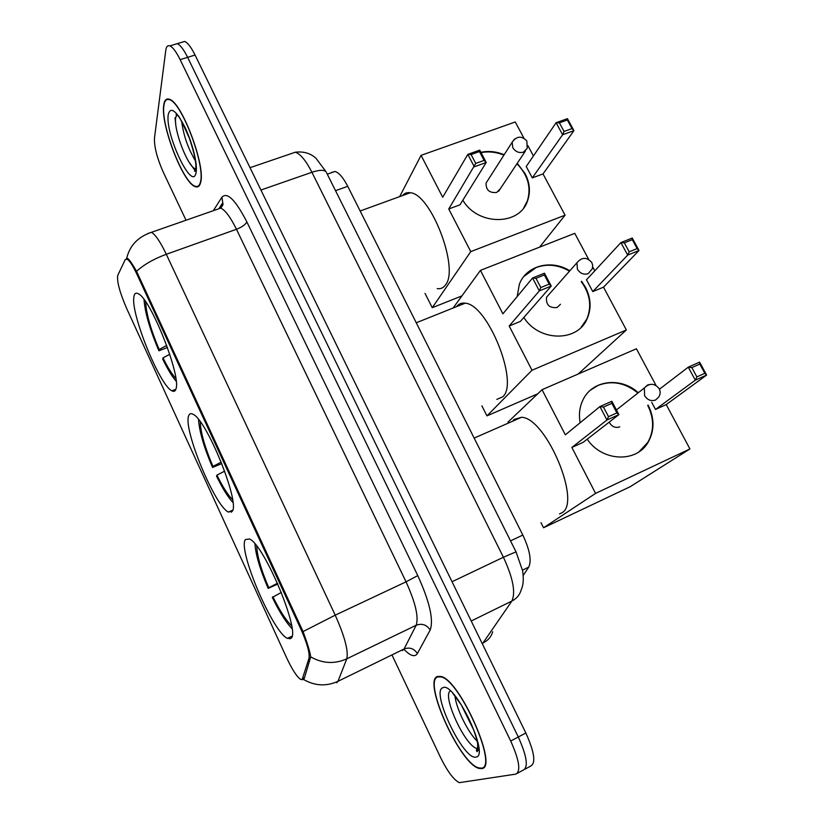 <?xml version="1.0" encoding="UTF-8"?>
<svg xmlns="http://www.w3.org/2000/svg" width="824" height="824" viewBox="0 0 824 824"><rect width="100%" height="100%" fill="white"/><g stroke="black" fill="none" stroke-linecap="round" stroke-linejoin="round"><path stroke-width="1.24" d="M232.358 511.199C239.969 501.909 206.402 419.241 192.95 414.245C190.746 413.071 189.293 413.658 188.593 416.027C183.237 429.706 214.961 506.245 228.413 512.054L232.358 511.199M176.027 388.712C181.208 375.744 150.483 298.329 138.247 293.735C135.795 292.417 134.333 293.509 133.859 297.011C130.697 313.996 159.753 385.56 171.897 390.803C173.998 391.946 175.368 391.246 176.027 388.712M290.862 638.404C301.296 633.45 264.185 544.365 249.445 538.968L245.398 539.566C237.497 549.34 272.538 631.926 287.391 638.363L290.862 638.404M302.171 679.501L309.021 658.242C309.845 652.948 307.105 643.163 300.781 628.908L136.959 274.31C132.994 265.874 129.728 260.827 127.174 259.169L125.186 259.663L117.739 275.432C116.781 281.437 119.748 292.417 126.618 308.382L286.598 657.737C292.17 669.572 296.836 676.792 300.606 679.388L302.171 679.501M331.269 172.607L335.018 171.454C339.024 172.71 343.268 177.665 347.759 186.327L522.828 535.054C529.791 549.958 531.758 560.65 528.72 567.128L523.25 575.379M481.566 768.607C499.148 768.534 459.885 679.687 440.974 676.452L437.441 676.463C422.413 680.851 459.844 764.044 478.981 768.38L481.566 768.607M200.706 182.166C205.619 165.572 181.682 101.96 169.383 99.261C166.324 98.2 164.45 100.116 163.749 105.009C160.289 124.414 183.258 183.608 195.34 186.667C198.038 187.635 199.83 186.131 200.706 182.166M127.566 258.314L126.36 258.746L127.761 258.458C129.625 260.013 132.561 264.298 136.557 271.312L303.057 631.565C307.434 643.441 309.989 651.877 310.71 656.872L304.283 678.43L302.346 679.779M517.472 773.231L523.271 770.09C528.555 767.216 526.886 756.185 518.296 736.996L187.615 57.33C183.742 49.533 180.302 44.98 177.284 43.651L174.235 44.578M289.76 638.93L289.121 637.539M231.523 512.24L230.936 510.962M175.44 390.226L175.121 389.536M392.276 655.585L440.479 757.349C447.514 771.552 453.797 779.988 459.329 782.656L515.824 774.117C521.015 771.285 519.305 760.253 510.705 741.023L180.137 59.627C176.264 51.819 172.844 47.236 169.868 45.897C167.663 45.124 166.304 46.566 165.799 50.233L154.469 138.164C154.15 146.93 157.127 158.332 163.368 172.391L186.028 220.224M524.95 769.194L530.697 766.083C536.053 763.158 534.436 752.127 525.846 732.989L195.061 55.043C191.189 47.267 187.728 42.724 184.679 41.416L181.579 42.354M523.271 770.09C528.555 767.216 526.886 756.185 518.296 736.996L187.615 57.33C183.742 49.533 180.302 44.98 177.284 43.651L169.868 45.897M437.668 676.937C422.774 681.252 459.833 763.621 478.775 767.896L481.34 768.123C498.726 768.03 459.874 680.13 441.159 676.926L437.668 676.937M163.935 105.4C160.505 124.589 183.237 183.206 195.195 186.224C197.873 187.182 199.645 185.699 200.51 181.764C205.361 165.336 181.682 102.392 169.507 99.714C166.489 98.664 164.635 100.559 163.935 105.4M559.527 513.918L561.68 512.909C582.084 503.32 546.24 417.881 521.582 417.274L514.052 419.447L512.559 421.239M254.956 543.922C255.646 554.604 260.044 569.436 268.171 588.408L277.843 584.01M256.8 546.178C257.026 555.654 261.002 569.497 268.737 587.697L268.171 588.408M268.737 587.697L277.503 583.248M281.375 592.425L272.311 597.41C279.521 612.139 286.082 622.542 292.026 628.609M272.888 596.72C279.861 610.883 286.103 620.524 291.593 625.663M580.158 422.733C578.633 414.39 579.612 406.696 583.093 399.661C592.353 380.019 620.905 376.661 638.291 392.739M648.097 405.109L648.138 405.181C654.586 418.201 654.606 430.519 648.2 442.127C636.653 463.139 602.087 461.708 587.213 439.171M659.457 389.206L688.277 367.164L699.586 362.117L706.621 375.064L666.225 404.574L689.935 448.956L630.206 486.706L543.552 527.762L540.977 522.673M507.986 422.115L542.048 389.701L636.416 348.768L655.997 385.416M699.586 362.117L699.792 364.043L704.829 373.313L706.621 375.064L695.312 380.173L655.502 409.456L651.733 402.369M542.048 389.701L565.346 434.825L599.924 406.582L611.841 401.257L618.875 414.637L606.958 420.013L599.924 406.582L603.477 407.066L611.851 403.327L611.841 401.257M689.935 448.956L595.577 493.391L571.866 447.453L583.135 442.334L618.875 414.637L616.888 412.906L611.851 403.327M666.225 404.574L655.502 409.456M595.577 493.391L543.552 527.762M704.829 373.313L696.877 376.887L695.312 380.173L688.277 367.164L691.851 367.597L696.877 376.887M699.792 364.043L691.851 367.597M571.866 447.453L606.958 420.013L608.514 416.676L603.477 407.066M608.514 416.676L616.888 412.906M609.204 422.135C611.738 426.708 615.271 428.284 619.803 426.884M590.396 390.205L598.028 385.436C611.892 380.163 625.189 382.686 637.91 393.027M647.716 405.398C654.194 418.438 654.225 430.767 647.808 442.395L638.95 451.851M496.8 399.403L502.568 396.911C519.583 383.85 487.839 304.149 465.169 303.191C461.605 302.645 458.762 303.788 456.651 306.6M198.543 419.529C199.254 431.24 203.919 447.216 212.541 467.455L221.821 463.582M200.284 421.806C200.551 432.198 204.764 447.072 212.942 466.425L212.541 467.455M212.942 466.425L221.234 462.13M224.674 471.132L216.949 475.129L216.537 476.138C222.532 488.416 228.001 497.212 232.945 502.516M216.949 475.129C222.768 486.953 227.97 495.131 232.574 499.674M517.173 296.578L519.326 284.383C526.052 265.606 551.349 259.024 569.827 270.808M581.59 281.272L585.534 287.349C590.993 298.164 591.519 308.66 587.11 318.816C577.459 342.321 538.834 341.785 523.848 317.446M603.508 287.164L592.775 291.583L586.492 279.779L620.915 242.586L632.235 238.043L639.002 250.506L603.508 287.164L626.364 329.95L578.18 374.034M453.128 308.011L480.444 270.375L574.761 233.336L588.676 259.385M592.714 266.955L594.784 270.828M632.235 238.043L632.296 239.671L637.137 248.59L639.002 250.506L627.682 255.09L592.775 291.583M480.444 270.375L502.887 313.841L532.562 277.987L544.479 273.207L551.235 286.062L539.318 290.893L532.562 277.987L535.971 278.316L544.345 274.959L544.479 273.207M626.364 329.95L532.005 370.244L509.17 326.005L520.428 321.37L551.235 286.062L549.175 284.156L544.345 274.959M481.886 405.83L486.963 415.873L537.732 393.81M532.005 370.244L486.963 415.873M637.137 248.59L629.186 251.804L627.682 255.09L620.915 242.586L624.345 242.864L629.186 251.804M632.296 239.671L624.345 242.864M509.17 326.005L539.318 290.893L540.812 287.535L535.971 278.316M540.812 287.535L549.175 284.156M576.934 262.753C581.816 257.057 586.74 256.933 591.704 262.382L592.662 265.143L592.384 268.655L588.181 273.692C583.753 274.959 580.168 273.475 577.408 269.263L576.934 262.753L546.539 297.207C545.838 304.818 549.361 308.258 557.106 307.527L560.444 304.272M523.858 276.473L536.125 267.573C547.198 263.546 558.322 264.751 569.508 271.178M581.25 281.633C590.18 293.952 592.013 306.456 586.77 319.156L581.013 327.447M437.214 288.606C440.634 289.162 443.394 287.926 445.496 284.919C459.576 268.902 431.096 193.928 410.342 192.744C407.138 192.198 404.522 193.146 402.493 195.597M144.035 299.545C144.9 312.389 149.855 329.476 158.888 350.797L167.468 347.532M145.694 301.852C146.116 313.285 150.596 329.167 159.145 349.479L158.888 350.797M159.145 349.479L166.716 345.462M169.765 354.299L163.008 357.873L162.74 359.171C167.643 369.224 172.134 376.589 176.182 381.255M163.008 357.873C167.766 367.566 172.041 374.436 175.842 378.484M480.866 152.296C488.591 150.699 496.357 151.513 504.164 154.727M517.245 163.317L525.156 173.72C529.811 182.815 530.635 191.776 527.628 200.593C519.923 225.879 477.673 225.961 462.851 200.201M543.016 173.916L532.294 177.902L526.227 166.52L556.107 122.714L567.427 118.656L573.937 130.645L543.016 173.916L565.068 215.188L539.617 247.138M399.661 196.627L421.064 155.345L515.278 121.973L523.899 138.133M527.906 145.621L533.427 155.963M567.427 118.656L567.345 119.995L572.011 128.585L573.937 130.645L562.617 134.755L532.294 177.902M421.064 155.345L442.704 197.255L467.816 154.376L479.712 150.112L486.222 162.472L474.315 166.788L467.816 154.376L471.091 154.552L479.444 151.554L479.712 150.112M565.068 215.188L470.762 251.619L448.75 208.977L459.998 204.795L486.222 162.472L484.1 160.402L479.444 151.554M425.029 293.396L432.26 307.702L461.914 295.909M470.762 251.619L432.26 307.702M572.011 128.585L564.059 131.459L562.617 134.755L556.107 122.714L559.403 122.848L564.059 131.459M567.345 119.995L559.403 122.848M448.75 208.977L475.736 163.43L471.091 154.552M475.736 163.43L484.1 160.402M514.567 139.009L512.178 142.181C516.73 135.929 521.633 135.548 526.866 141.048L527.216 148.341L523.425 152.162C519.007 153.264 515.463 151.781 512.796 147.712L512.178 142.181L486.088 183.041C485.892 190.004 489.415 193.146 496.676 192.456L500.292 188.789M481.051 152.636C488.632 151.173 496.254 152.007 503.886 155.159M516.957 163.749C527.978 175.141 531.429 187.563 527.329 201.005L523.827 207.679M302.748 678.595L304.499 677.75M300.781 628.908L301.738 628.454M309.021 658.242L310.741 657.418M136.959 274.31L137.896 273.97M522.498 570.136L528.72 567.128M510.519 540.874L522.828 535.054M335.523 190.674L347.759 186.327M136.557 271.312C143.881 264.597 153.789 258.921 166.304 254.286L335.224 615.168C344.7 636.416 348.562 650.96 346.801 658.819L337.953 681.324L336.676 682.777M402.462 650.6L404.059 649.003L416.182 625.241C418.849 617.073 415.471 602.612 406.047 581.837L236.457 229.278C230.504 217.227 225.271 210.172 220.739 208.101C222.727 205.464 223.448 204.053 222.892 203.858L221.934 197.183C227.208 191.673 235.499 199.902 246.84 221.862L417.768 575.595C429.634 601.705 433.774 619.833 430.19 629.989L417.377 653.525C414.894 657.418 410.414 656.007 403.914 649.271M303.489 679.439C314.747 685.959 326.242 686.588 337.953 681.324L404.059 649.003C409.579 646.964 414.019 648.478 417.377 653.525M220.42 207.988L222.913 204.167M417.768 575.595L406.047 581.837L335.224 615.168L303.057 631.565M148.062 233.45L151.462 232.306C155.458 234.624 160.402 241.957 166.304 254.286L236.457 229.278C242.081 227.053 245.542 224.581 246.84 221.862M430.19 629.989C426.636 624.716 421.97 623.129 416.182 625.241L346.801 658.819C334.575 664.257 322.544 663.608 310.71 656.872M119.099 272.559L123.198 263.876M213.313 210.697L221.934 197.183M510.705 741.023L525.846 732.989M180.137 59.627L195.061 55.043M219.452 207.803L222.387 203.312L219.503 207.751M482.37 643.874L511.869 601.067L471.204 621.008M516.071 551.977L522.632 570.847C523.786 578.984 523.343 585.236 521.304 589.593C519.841 594.763 516.699 598.585 511.869 601.067C515.845 592.569 513.022 577.964 503.413 557.24L452.046 581.723M492.701 631.75C491.31 636.571 488.375 640.145 483.915 642.473L482.122 643.369M326.51 172.659L516.02 551.864L503.413 557.24L311.915 172.268L260.93 190.035M295.373 152.203C303.562 151.266 310.421 153.264 315.942 158.208L326.077 171.783C323.997 169.703 319.269 169.857 311.915 172.268C305.982 160.69 300.472 153.995 295.373 152.203L250.022 167.684M290.326 153.892L291.336 153.583M454.817 695.961L455.147 697.403M477.323 749.397L478.96 750.582M454.961 696.136C456.3 708.65 467.877 732.237 477.178 741.209M442.838 687.752C430.365 691.089 463.654 760.974 476.035 757.05C490.383 755.969 454.034 680.48 442.838 687.752M450.388 690.945C441.664 694.941 465.035 745.998 476.787 748.408L478.033 748.583M478.054 747.739L476.787 748.408L476.488 750.51L477.312 751.179M176.357 113.331L176.212 115.669M181.692 121.55C183.536 135.558 188.099 148.598 195.391 160.701M177.16 114.268L175.739 117.533C173.308 129.419 187.821 167.087 195.504 168.92L195.772 169.002M168.281 114.464C164.687 133.91 192.744 192.837 196.071 172.504C197.781 164.491 192.528 142.923 184.864 127.081C176.099 110.406 170.578 106.193 168.281 114.464M175.028 117.708L175.749 124.043M189.19 162.297L195.7 171.444M616.414 409.95L644.368 387.95C649.559 382.933 654.472 383.129 659.118 388.537C660.642 391.513 660.457 394.408 658.572 397.23L655.513 400.042C651.073 401.484 647.437 400.011 644.584 395.633L644.368 387.95L647.51 385.024L649.734 384.458M127.174 259.169L128.173 258.818M327.272 174.173L335.018 171.454M291.984 636.2L287.391 638.363M175.883 389.237L171.897 390.803M232.739 510.19L228.413 512.054M126.721 258.159C129.873 245.398 138.123 236.776 151.462 232.306L220.739 208.101M479.527 768.092L478.981 768.38M184.679 41.416L177.284 43.651M474.047 730.692L461.419 705.148M476.488 750.51C476.148 748.965 478.054 757.575 477.611 743.444C475.057 731.506 469.639 718.703 461.358 705.045L452.86 693.375M178.046 115.515C178.757 115.473 182.516 123.023 189.335 138.144C194.639 153.851 196.72 164.491 195.597 170.074L194.505 171.145L195.793 168.827M170.032 99.55L169.507 99.714M521.582 417.274L474.161 438.1M465.169 303.191L416.254 322.771M410.342 192.744L360.139 210.995M498.613 191.302L525.465 150.967"/></g></svg>
